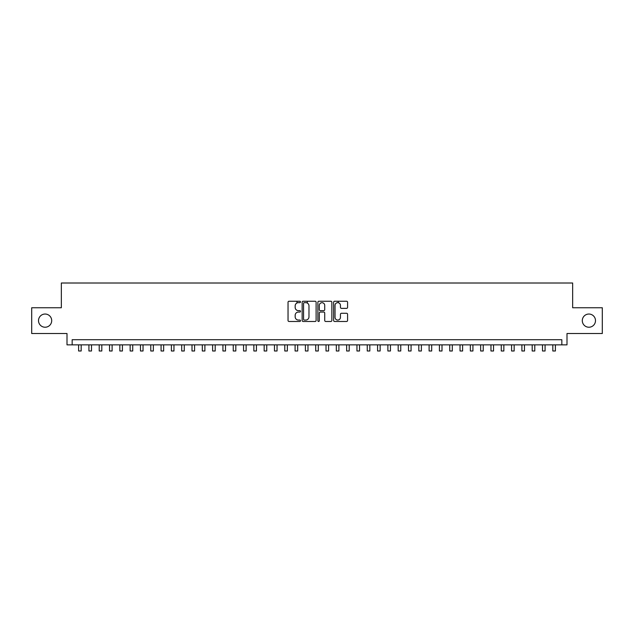 <?xml version="1.0" encoding="UTF-8"?>
<svg xmlns="http://www.w3.org/2000/svg" width="634" height="634" viewBox="0 0 634 634"><rect width="100%" height="100%" fill="white"/><g stroke="black" fill="none" stroke-linecap="round" stroke-linejoin="round"><path stroke-width="0.95" d="M300.508 301.942A0.705 0.705 0 0 0 299.795 301.237L289.049 301.237A1.014 1.014 0 0 0 288.034 302.252L288.034 320.463A1.014 1.014 0 0 0 289.049 321.478L299.795 321.478A0.705 0.705 0 0 0 300.508 320.764A0.705 0.705 0 0 0 299.795 320.059L298.408 320.059A3.241 3.241 0 0 1 295.167 316.818L295.167 315.304A3.241 3.241 0 0 1 298.408 312.063L299.795 312.063A0.705 0.705 0 0 0 300.508 311.357A0.705 0.705 0 0 0 299.795 310.644L298.408 310.644A3.241 3.241 0 0 1 295.167 307.411L295.167 305.889A3.241 3.241 0 0 1 298.408 302.656L299.795 302.656A0.705 0.705 0 0 0 300.508 301.942M582.297 320.638A6.602 6.602 0 0 0 588.899 327.231A6.602 6.602 0 0 0 595.492 320.638A6.602 6.602 0 0 0 588.899 314.036A6.602 6.602 0 0 0 582.297 320.638M38.508 320.638A6.602 6.602 0 0 0 45.101 327.231A6.602 6.602 0 0 0 51.703 320.638A6.602 6.602 0 0 0 45.101 314.036A6.602 6.602 0 0 0 38.508 320.638M346.576 308.37A1.014 1.014 0 0 0 347.583 307.355L347.583 302.252A1.014 1.014 0 0 0 346.576 301.237L334.633 301.237A1.014 1.014 0 0 0 333.619 302.252L333.619 320.463A1.014 1.014 0 0 0 334.633 321.478L346.576 321.478A1.014 1.014 0 0 0 347.583 320.463L347.583 314.29A1.014 1.014 0 0 0 346.576 313.275L341.464 313.275A1.014 1.014 0 0 0 340.45 314.29L340.45 317.349A2.71 2.71 0 0 1 337.748 320.059A2.71 2.71 0 0 1 335.037 317.349L335.037 305.358A2.71 2.71 0 0 1 337.748 302.656A2.71 2.71 0 0 1 340.45 305.358L340.45 307.355A1.014 1.014 0 0 0 341.464 308.37L346.576 308.37M561.835 344.856L566.994 344.856L566.994 333.524L602.3 333.524L602.3 307.752L572.66 307.752L572.66 283.01L61.34 283.01L61.34 307.752L31.7 307.752L31.7 333.524L67.006 333.524L67.006 344.856L561.835 344.856L561.835 339.705L72.165 339.705L72.165 344.856M316.112 302.252A1.014 1.014 0 0 0 315.106 301.237L303.163 301.237A1.014 1.014 0 0 0 302.149 302.252L302.149 320.463A1.014 1.014 0 0 0 303.163 321.478L315.106 321.478A1.014 1.014 0 0 0 316.112 320.463L316.112 302.252M318.894 301.237L330.837 301.237A1.014 1.014 0 0 1 331.851 302.252L331.851 320.463A1.014 1.014 0 0 1 330.837 321.478L325.725 321.478A1.014 1.014 0 0 1 324.719 320.463L324.719 313.077A1.014 1.014 0 0 0 323.705 312.063L320.313 312.063A1.014 1.014 0 0 0 319.298 313.077L319.298 320.764A0.705 0.705 0 0 1 318.593 321.478A0.705 0.705 0 0 1 317.888 320.764L317.888 302.252A1.014 1.014 0 0 1 318.894 301.237M304.272 302.656A0.705 0.705 0 0 0 303.567 303.361L303.567 319.354A0.705 0.705 0 0 0 304.272 320.059L305.747 320.059A3.241 3.241 0 0 0 308.98 316.818L308.98 305.889A3.241 3.241 0 0 0 305.747 302.656L304.272 302.656M324.719 305.414A2.71 2.71 0 0 0 322.009 302.703A2.71 2.71 0 0 0 319.298 305.414L319.298 309.638A1.014 1.014 0 0 0 320.313 310.644L323.705 310.644A1.014 1.014 0 0 0 324.719 309.638L324.719 305.414M78.608 344.856L78.608 350.99L81.184 350.99L81.184 344.856M88.918 344.856L88.918 350.99L91.494 350.99L91.494 344.856M99.221 344.856L99.221 350.99L101.805 350.99L101.805 344.856M109.531 344.856L109.531 350.99L112.107 350.99L112.107 344.856M119.842 344.856L119.842 350.99L122.417 350.99L122.417 344.856M130.152 344.856L130.152 350.99L132.728 350.99L132.728 344.856M140.463 344.856L140.463 350.99L143.038 350.99L143.038 344.856M150.765 344.856L150.765 350.99L153.349 350.99L153.349 344.856M161.076 344.856L161.076 350.99L163.651 350.99L163.651 344.856M171.386 344.856L171.386 350.99L173.962 350.99L173.962 344.856M181.696 344.856L181.696 350.99L184.272 350.99L184.272 344.856M192.007 344.856L192.007 350.99L194.583 350.99L194.583 344.856M202.309 344.856L202.309 350.99L204.893 350.99L204.893 344.856M212.62 344.856L212.62 350.99L215.195 350.99L215.195 344.856M222.93 344.856L222.93 350.99L225.506 350.99L225.506 344.856M233.241 344.856L233.241 350.99L235.816 350.99L235.816 344.856M243.551 344.856L243.551 350.99L246.127 350.99L246.127 344.856M253.862 344.856L253.862 350.99L256.437 350.99L256.437 344.856M264.164 344.856L264.164 350.99L266.748 350.99L266.748 344.856M274.474 344.856L274.474 350.99L277.05 350.99L277.05 344.856M284.785 344.856L284.785 350.99L287.361 350.99L287.361 344.856M296.997 302.973L296.997 301.237M295.095 344.856L295.095 350.99L297.671 350.99L297.671 344.856M307.308 303.06L307.308 301.237M305.406 344.856L305.406 350.99L307.981 350.99L307.981 344.856M315.708 344.856L315.708 350.99L318.292 350.99L318.292 344.856M326.019 344.856L326.019 350.99L328.594 350.99L328.594 344.856M338.239 302.695L338.239 301.237M336.329 344.856L336.329 350.99L338.905 350.99L338.905 344.856M346.639 344.856L346.639 350.99L349.215 350.99L349.215 344.856M356.95 344.856L356.95 350.99L359.526 350.99L359.526 344.856M367.252 344.856L367.252 350.99L369.836 350.99L369.836 344.856M377.563 344.856L377.563 350.99L380.138 350.99L380.138 344.856M387.873 344.856L387.873 350.99L390.449 350.99L390.449 344.856M398.184 344.856L398.184 350.99L400.759 350.99L400.759 344.856M408.494 344.856L408.494 350.99L411.07 350.99L411.07 344.856M418.805 344.856L418.805 350.99L421.38 350.99L421.38 344.856M429.107 344.856L429.107 350.99L431.691 350.99L431.691 344.856M439.417 344.856L439.417 350.99L441.993 350.99L441.993 344.856M449.728 344.856L449.728 350.99L452.304 350.99L452.304 344.856M460.038 344.856L460.038 350.99L462.614 350.99L462.614 344.856M470.349 344.856L470.349 350.99L472.924 350.99L472.924 344.856M480.651 344.856L480.651 350.99L483.235 350.99L483.235 344.856M490.962 344.856L490.962 350.99L493.537 350.99L493.537 344.856M501.272 344.856L501.272 350.99L503.848 350.99L503.848 344.856M511.583 344.856L511.583 350.99L514.158 350.99L514.158 344.856M521.893 344.856L521.893 350.99L524.469 350.99L524.469 344.856M532.195 344.856L532.195 350.99L534.779 350.99L534.779 344.856M542.506 344.856L542.506 350.99L545.082 350.99L545.082 344.856M552.816 344.856L552.816 350.99L555.392 350.99L555.392 344.856"/></g></svg>
